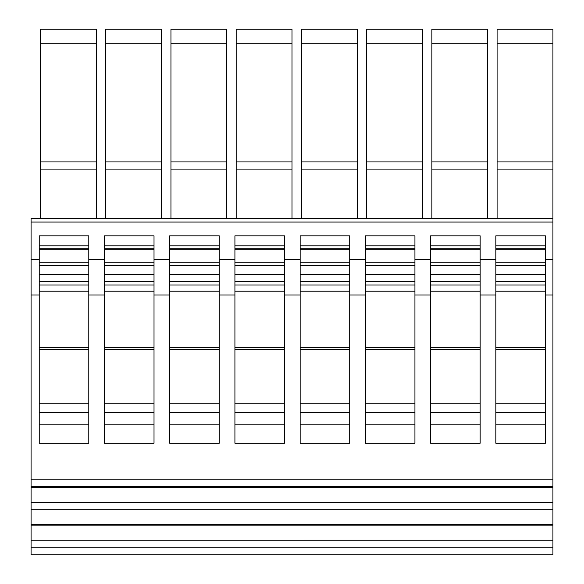 <?xml version="1.0" encoding="UTF-8"?>
<svg xmlns="http://www.w3.org/2000/svg" width="584" height="584" viewBox="0 0 584 584"><rect width="100%" height="100%" fill="white"/><g stroke="black" fill="none" stroke-linecap="round" stroke-linejoin="round"><path stroke-width="0.88" d="M552.917 43.712L552.917 29.2L497.094 29.2L497.094 161.929L552.917 161.929L552.917 43.712L497.094 43.712M552.917 222.051L552.917 479.15L31.083 479.15L31.083 222.051L552.917 222.051L552.917 161.929M552.917 479.15L552.917 487.56L31.083 487.56L31.083 479.15M31.083 487.56L31.083 502.503L552.917 502.503L552.917 487.56M552.917 502.503L552.917 554.8L31.083 554.8L552.917 554.8M552.917 259.493L545.39 259.493L545.39 235.841L495.838 235.841L495.838 259.493L480.157 259.493L480.157 235.841L430.612 235.841L430.612 443.205L480.157 443.205L480.157 294.978L495.838 294.978L495.838 443.205L545.39 443.205L545.39 294.978L552.917 294.978M430.612 259.493L414.932 259.493L414.932 235.841L365.38 235.841L365.38 443.205L414.932 443.205L414.932 294.978L430.612 294.978M365.38 259.493L349.699 259.493L349.699 235.841L300.154 235.841L300.154 443.205L349.699 443.205L349.699 294.978L365.38 294.978M300.154 259.493L284.474 259.493L284.474 235.841L234.921 235.841L234.921 443.205L284.474 443.205L284.474 294.978L300.154 294.978M234.921 259.493L219.248 259.493L219.248 235.841L169.696 235.841L169.696 443.205L219.248 443.205L219.248 294.978L234.921 294.978M169.696 259.493L154.015 259.493L154.015 235.841L104.47 235.841L104.47 443.205L154.015 443.205L154.015 294.978L169.696 294.978M104.47 259.493L88.79 259.493L88.79 235.841L39.237 235.841L39.237 443.205L88.79 443.205L88.79 294.978L104.47 294.978M545.39 259.493L545.39 294.978M552.917 218.372L31.083 218.372L40.493 218.372L40.493 169.097L96.316 169.097L96.316 29.2L40.493 29.2L40.493 161.929L96.316 161.929M96.316 169.097L96.316 218.372L105.719 218.372L105.719 169.097L161.542 169.097L161.542 29.2L105.719 29.2L105.719 161.929L161.542 161.929M161.542 169.097L161.542 218.372L170.951 218.372L170.951 169.097L226.774 169.097L226.774 29.2L170.951 29.2L170.951 161.929L226.774 161.929M226.774 169.097L226.774 218.372L236.177 218.372L236.177 169.097L292 169.097L292 29.2L236.177 29.2L236.177 161.929L292 161.929M292 169.097L292 218.372L301.41 218.372L301.41 169.097L357.226 169.097L357.226 29.2L301.41 29.2L301.41 161.929L357.226 161.929M357.226 169.097L357.226 218.372L366.635 218.372L366.635 169.097L422.458 169.097L422.458 29.2L366.635 29.2L366.635 161.929L422.458 161.929M422.458 169.097L422.458 218.372L431.868 218.372L431.868 169.097L487.684 169.097L487.684 29.2L431.868 29.2L431.868 161.929L487.684 161.929M487.684 169.097L487.684 218.372L497.094 218.372L497.094 169.097L552.917 169.097M31.083 554.8L31.083 547.266L552.917 547.266M523.987 554.8L523.14 554.8M458.754 554.8L457.914 554.8M393.528 554.8L392.682 554.8M328.303 554.8L327.456 554.8M263.07 554.8L262.223 554.8M197.845 554.8L196.998 554.8M132.612 554.8L131.765 554.8M67.386 554.8L66.54 554.8M552.917 486.691L31.083 486.691M495.838 443.205L545.39 443.205M495.838 259.493L495.838 294.978M31.083 222.051L31.083 218.372M497.094 161.929L497.094 169.097M480.157 259.493L480.157 294.978M31.083 547.266L31.083 540.258L552.917 540.258M31.083 540.258L552.917 540.061M545.39 248.784L495.838 248.784M495.838 262.252L545.39 262.252L495.838 262.252M545.39 412.735L495.838 412.735M552.917 525.118L31.083 525.118L31.083 540.061M552.917 502.7L31.083 502.503M31.083 525.118L31.083 524.242L552.917 524.242M552.917 509.715L31.083 509.715L31.083 502.7M31.083 524.242L31.083 509.715M487.684 43.712L431.868 43.712M430.612 443.205L480.157 443.205M431.868 161.929L431.868 169.097M414.932 259.493L414.932 294.978M480.157 248.784L430.612 248.784M430.612 262.252L480.157 262.252L430.612 262.252M480.157 412.735L430.612 412.735M422.458 43.712L366.635 43.712M365.38 443.205L414.932 443.205M366.635 161.929L366.635 169.097M349.699 259.493L349.699 294.978M414.932 248.784L365.38 248.784M365.38 262.252L414.932 262.252L365.38 262.252M414.932 412.735L365.38 412.735M357.226 43.712L301.41 43.712M300.154 443.205L349.699 443.205M301.41 161.929L301.41 169.097M284.474 259.493L284.474 294.978M349.699 248.784L300.154 248.784M300.154 262.252L349.699 262.252L300.154 262.252M349.699 412.735L300.154 412.735M292 43.712L236.177 43.712M234.921 443.205L284.474 443.205M236.177 161.929L236.177 169.097M219.248 259.493L219.248 294.978M284.474 248.784L234.921 248.784M234.921 262.252L284.474 262.252L234.921 262.252M284.474 412.735L234.921 412.735M226.774 43.712L170.951 43.712M169.696 443.205L219.248 443.205M170.951 161.929L170.951 169.097M154.015 259.493L154.015 294.978M219.248 248.784L169.696 248.784M169.696 262.252L219.248 262.252L169.696 262.252M219.248 412.735L169.696 412.735M161.542 43.712L105.719 43.712M104.47 443.205L154.015 443.205M105.719 161.929L105.719 169.097M88.79 259.493L88.79 294.978M154.015 248.784L104.47 248.784M104.47 262.252L154.015 262.252L104.47 262.252M154.015 412.735L104.47 412.735M96.316 43.712L40.493 43.712M39.237 443.205L88.79 443.205M40.493 161.929L40.493 169.097M88.79 248.784L39.237 248.784M39.237 262.252L88.79 262.252L39.237 262.252M88.79 412.735L39.237 412.735M88.79 274.655L39.237 274.655M154.015 274.655L104.47 274.655M219.248 274.655L169.696 274.655M284.474 274.655L234.921 274.655M349.699 274.655L300.154 274.655M414.932 274.655L365.38 274.655M480.157 274.655L430.612 274.655M545.39 274.655L495.838 274.655M31.083 294.978L39.237 294.978M39.237 259.493L31.083 259.493M495.838 245.813L545.39 245.813M495.838 249.726L545.39 249.726M545.39 347.465L495.838 347.465M495.838 291.197L545.39 291.197M545.39 403.778L495.838 403.778M495.838 349.261L545.39 349.261M495.838 424.181L545.39 424.181M495.838 285.021L545.39 285.021M495.838 281.378L545.39 281.378M495.838 265.683L545.39 265.683M430.612 245.813L480.157 245.813M430.612 249.726L480.157 249.726M480.157 347.465L430.612 347.465M430.612 291.197L480.157 291.197M480.157 403.778L430.612 403.778M430.612 349.261L480.157 349.261M430.612 424.181L480.157 424.181M430.612 285.021L480.157 285.021M430.612 281.378L480.157 281.378M430.612 265.683L480.157 265.683M365.38 245.813L414.932 245.813M365.38 249.726L414.932 249.726M414.932 347.465L365.38 347.465M365.38 291.197L414.932 291.197M414.932 403.778L365.38 403.778M365.38 349.261L414.932 349.261M365.38 424.181L414.932 424.181M365.38 285.021L414.932 285.021M365.38 281.378L414.932 281.378M365.38 265.683L414.932 265.683M300.154 245.813L349.699 245.813M300.154 249.726L349.699 249.726M349.699 347.465L300.154 347.465M300.154 291.197L349.699 291.197M349.699 403.778L300.154 403.778M300.154 349.261L349.699 349.261M300.154 424.181L349.699 424.181M300.154 285.021L349.699 285.021M300.154 281.378L349.699 281.378M300.154 265.683L349.699 265.683M234.921 245.813L284.474 245.813M234.921 249.726L284.474 249.726M284.474 347.465L234.921 347.465M234.921 291.197L284.474 291.197M284.474 403.778L234.921 403.778M234.921 349.261L284.474 349.261M234.921 424.181L284.474 424.181M234.921 285.021L284.474 285.021M234.921 281.378L284.474 281.378M234.921 265.683L284.474 265.683M169.696 245.813L219.248 245.813M169.696 249.726L219.248 249.726M219.248 347.465L169.696 347.465M169.696 291.197L219.248 291.197M219.248 403.778L169.696 403.778M169.696 349.261L219.248 349.261M169.696 424.181L219.248 424.181M169.696 285.021L219.248 285.021M169.696 281.378L219.248 281.378M169.696 265.683L219.248 265.683M104.47 245.813L154.015 245.813M104.47 249.726L154.015 249.726M154.015 347.465L104.47 347.465M104.47 291.197L154.015 291.197M154.015 403.778L104.47 403.778M104.47 349.261L154.015 349.261M104.47 424.181L154.015 424.181M104.47 285.021L154.015 285.021M104.47 281.378L154.015 281.378M104.47 265.683L154.015 265.683M39.237 245.813L88.79 245.813M39.237 249.726L88.79 249.726M88.79 347.465L39.237 347.465M39.237 291.197L88.79 291.197M88.79 403.778L39.237 403.778M39.237 349.261L88.79 349.261M39.237 424.181L88.79 424.181M39.237 285.021L88.79 285.021M39.237 281.378L88.79 281.378M39.237 265.683L88.79 265.683"/></g></svg>
